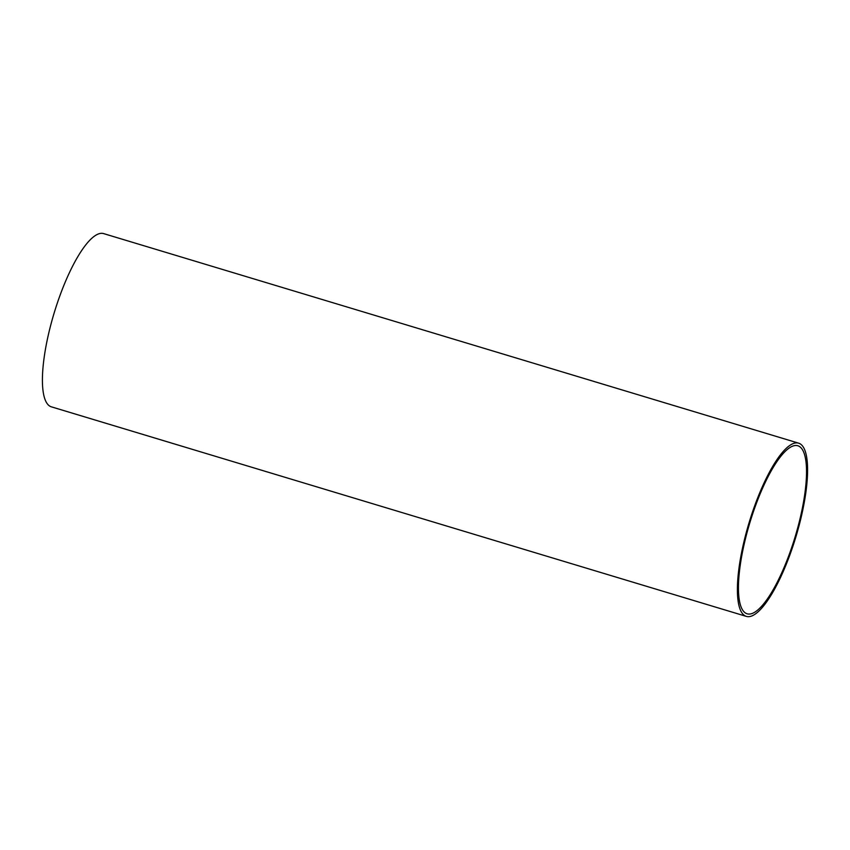 <?xml version="1.0" encoding="UTF-8"?>
<svg xmlns="http://www.w3.org/2000/svg" width="850" height="850" viewBox="0 0 850 850"><rect width="100%" height="100%" fill="white"/><g stroke="black" fill="none" stroke-linecap="round" stroke-linejoin="round"><path stroke-width="1.27" d="M749.456 521.486A90.472 24.448 -73.2 0 1 798.607 443.158A90.472 24.448 -73.2 0 1 795.526 538.071A90.472 24.448 -73.2 0 1 746.374 616.399A90.472 24.448 -73.2 0 1 749.456 521.486M798.607 443.158L103.626 233.601A90.472 24.448 106.8 0 0 54.474 311.929A90.472 24.448 106.8 0 0 51.393 406.842L746.374 616.399M794.835 537.816A87.762 23.715 -73.2 0 1 747.161 613.806A87.762 23.715 -73.2 0 1 750.146 521.741A87.762 23.715 -73.2 0 1 797.831 445.761A87.762 23.715 -73.2 0 1 794.835 537.816"/></g></svg>
